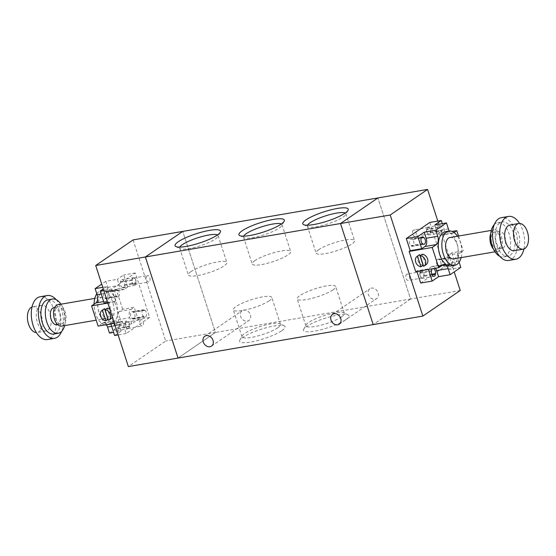 <?xml version="1.0" encoding="UTF-8"?>
<svg xmlns="http://www.w3.org/2000/svg" width="556" height="556" viewBox="0 0 556 556"><rect width="100%" height="100%" fill="white"/><g stroke="black" fill="none" stroke-linecap="round" stroke-linejoin="round"><path stroke-width="0.42" stroke-dasharray="2.78 2.08" d="M133.058 278.195A3.26 1.821 80.3 0 0 132.328 281.934A3.26 1.821 80.3 0 0 134.587 284.436A3.26 1.821 80.3 0 0 135.831 280.919A3.26 1.821 80.3 0 0 133.489 278.014A3.26 1.821 80.3 0 0 133.058 278.195M147.25 275.762A3.26 1.821 80.3 0 0 146.52 279.501A3.26 1.821 80.3 0 0 148.779 282.003A3.26 1.821 80.3 0 0 150.023 278.486A3.26 1.821 80.3 0 0 147.681 275.581A3.26 1.821 80.3 0 0 147.25 275.762M126.42 322.237A3.26 1.821 80.3 0 0 125.691 325.976A3.26 1.821 80.3 0 0 127.949 328.478A3.26 1.821 80.3 0 0 129.194 324.961A3.26 1.821 80.3 0 0 126.851 322.056A3.26 1.821 80.3 0 0 126.42 322.237M140.612 319.804A3.26 1.821 80.3 0 0 139.883 323.543A3.26 1.821 80.3 0 0 142.141 326.045A3.26 1.821 80.3 0 0 143.385 322.529A3.26 1.821 80.3 0 0 141.043 319.624A3.26 1.821 80.3 0 0 140.612 319.804M133.079 239.914L165.73 341.002L128.36 366.585M460.236 290.503L410.557 299.024L377.906 197.936L410.557 299.024L215.408 332.481L178.031 358.064L215.408 332.481L182.757 231.4L215.408 332.481L165.73 341.002M427.564 227.696A3.26 1.821 -99.7 0 1 427.988 227.522A3.26 1.821 -99.7 0 1 430.337 230.42A3.26 1.821 -99.7 0 1 429.093 233.944A3.26 1.821 -99.7 0 1 426.827 231.435A3.26 1.821 -99.7 0 1 427.564 227.696M413.365 230.128A3.26 1.821 80.3 0 0 412.635 233.874A3.26 1.821 80.3 0 0 414.894 236.376A3.26 1.821 80.3 0 0 416.145 232.86A3.26 1.821 80.3 0 0 413.796 229.955A3.26 1.821 80.3 0 0 413.365 230.128M420.927 271.738A3.26 1.821 -99.7 0 1 421.351 271.564A3.26 1.821 -99.7 0 1 423.7 274.462A3.26 1.821 -99.7 0 1 422.456 277.986A3.26 1.821 -99.7 0 1 420.19 275.477A3.26 1.821 -99.7 0 1 420.927 271.738M406.728 274.171A3.26 1.821 80.3 0 0 405.998 277.917A3.26 1.821 80.3 0 0 408.257 280.419A3.26 1.821 80.3 0 0 409.508 276.902A3.26 1.821 80.3 0 0 407.159 273.997A3.26 1.821 80.3 0 0 406.728 274.171M437.815 221.093L454.224 271.891M410.557 299.024L373.187 324.6L410.557 299.024M247.316 321.146A5.97 4.795 -124.4 0 0 248.893 320.513A5.97 4.795 -124.4 0 0 250.012 313.786A5.97 4.795 -124.4 0 0 243.73 310.026A5.97 4.795 -124.4 0 0 242.152 310.658A5.97 4.795 -124.4 0 0 241.033 317.386A5.97 4.795 -124.4 0 0 247.316 321.146M375.057 299.239A5.97 4.795 -124.4 0 0 376.627 298.607A5.97 4.795 -124.4 0 0 377.746 291.879A5.97 4.795 -124.4 0 0 371.464 288.119A5.97 4.795 -124.4 0 0 369.886 288.752A5.97 4.795 -124.4 0 0 368.774 295.479A5.97 4.795 -124.4 0 0 375.057 299.239M345.742 319.721A23.88 4.921 -17.9 0 0 348.125 314.904A23.88 4.921 -17.9 0 0 324.725 318.38A23.88 4.921 -17.9 0 0 303.694 329.249A23.88 4.921 -17.9 0 0 318.546 330.292A23.88 4.921 -17.9 0 0 345.742 319.721M341.655 316.83A20.224 4.17 162.1 0 1 320.59 325.309A20.224 4.17 162.1 0 1 305.883 325.879A20.224 4.17 162.1 0 1 306.043 324.899A20.224 4.17 162.1 0 1 323.849 315.69A20.224 4.17 162.1 0 1 343.677 312.75A20.224 4.17 162.1 0 1 344.379 313.445A20.224 4.17 162.1 0 1 341.655 316.83M332.961 289.905A20.224 4.17 162.1 0 1 311.895 298.391A20.224 4.17 162.1 0 1 297.189 298.961A20.224 4.17 162.1 0 1 315.155 288.772A20.224 4.17 162.1 0 1 335.678 286.528A20.224 4.17 162.1 0 1 332.961 289.905M281.878 330.674A23.88 4.921 -17.9 0 0 284.262 325.858A23.88 4.921 -17.9 0 0 260.854 329.333A23.88 4.921 -17.9 0 0 239.831 340.202A23.88 4.921 -17.9 0 0 254.676 341.245A23.88 4.921 -17.9 0 0 281.878 330.674M277.791 327.776A20.224 4.17 162.1 0 1 256.719 336.262A20.224 4.17 162.1 0 1 242.013 336.832A20.224 4.17 162.1 0 1 242.18 335.852A20.224 4.17 162.1 0 1 259.986 326.643A20.224 4.17 162.1 0 1 279.807 323.696A20.224 4.17 162.1 0 1 280.509 324.398A20.224 4.17 162.1 0 1 277.791 327.776M269.09 300.859A20.224 4.17 162.1 0 1 248.025 309.338A20.224 4.17 162.1 0 1 233.318 309.907A20.224 4.17 162.1 0 1 251.284 299.726A20.224 4.17 162.1 0 1 271.815 297.474A20.224 4.17 162.1 0 1 269.09 300.859M307.496 225.215A20.224 4.17 -17.9 0 0 307.364 226.125A20.224 4.17 -17.9 0 0 308.073 226.827A20.224 4.17 -17.9 0 0 327.894 223.88A20.224 4.17 -17.9 0 0 345.7 214.672A20.224 4.17 -17.9 0 0 345.86 213.692A20.224 4.17 -17.9 0 0 345.22 213.031M318.783 249.665A20.224 4.17 -17.9 0 0 316.065 253.049A20.224 4.17 -17.9 0 0 336.589 250.798A20.224 4.17 -17.9 0 0 354.554 240.616A20.224 4.17 -17.9 0 0 339.848 241.186A20.224 4.17 -17.9 0 0 318.783 249.665M243.632 236.161A20.224 4.17 -17.9 0 0 243.5 237.078A20.224 4.17 -17.9 0 0 244.202 237.773A20.224 4.17 -17.9 0 0 264.024 234.834A20.224 4.17 -17.9 0 0 281.829 225.625A20.224 4.17 -17.9 0 0 281.989 224.645A20.224 4.17 -17.9 0 0 281.35 223.978M254.912 260.618A20.224 4.17 -17.9 0 0 252.195 264.003A20.224 4.17 -17.9 0 0 272.725 261.751A20.224 4.17 -17.9 0 0 290.691 251.569A20.224 4.17 -17.9 0 0 275.978 252.132A20.224 4.17 -17.9 0 0 254.912 260.618M179.762 247.114A20.224 4.17 -17.9 0 0 179.63 248.032A20.224 4.17 -17.9 0 0 180.332 248.727A20.224 4.17 -17.9 0 0 200.153 245.787A20.224 4.17 -17.9 0 0 217.959 236.578A20.224 4.17 -17.9 0 0 218.126 235.598A20.224 4.17 -17.9 0 0 217.479 234.931M191.049 271.564A20.224 4.17 -17.9 0 0 188.324 274.949A20.224 4.17 -17.9 0 0 208.854 272.704A20.224 4.17 -17.9 0 0 226.82 262.515A20.224 4.17 -17.9 0 0 212.114 263.085A20.224 4.17 -17.9 0 0 191.049 271.564M461.139 257.609A17.368 9.716 80.3 0 0 457.47 236.21M445.349 231.678A17.368 9.716 -99.7 0 1 457.414 245.022A17.368 9.716 -99.7 0 1 453.508 264.969A17.368 9.716 -99.7 0 1 451.222 265.914M453.668 258.887A10.856 6.067 80.3 0 0 455.1 258.297A10.856 6.067 80.3 0 0 457.539 245.828A10.856 6.067 80.3 0 0 449.999 237.488M493.45 249.116A10.856 6.067 80.3 0 0 498.023 251.284A10.856 6.067 80.3 0 0 499.455 250.693A10.856 6.067 80.3 0 0 501.894 238.225A10.856 6.067 80.3 0 0 494.353 229.885A10.856 6.067 80.3 0 0 490.767 233.45M498.801 248.671A8.688 4.858 80.3 0 0 500.754 238.698A8.688 4.858 80.3 0 0 494.722 232.026A8.688 4.858 80.3 0 0 491.4 241.401A8.688 4.858 80.3 0 0 497.655 249.144A8.688 4.858 80.3 0 0 498.801 248.671M503.236 247.913A8.688 4.858 80.3 0 0 505.189 237.933A8.688 4.858 80.3 0 0 499.156 231.261A8.688 4.858 80.3 0 0 495.834 240.644A8.688 4.858 80.3 0 0 502.089 248.386A8.688 4.858 80.3 0 0 503.236 247.913M499.747 256.309A17.368 9.716 80.3 0 0 503.555 256.941A17.368 9.716 80.3 0 0 505.849 255.996A17.368 9.716 80.3 0 0 509.755 236.05A17.368 9.716 80.3 0 0 497.689 222.706A17.368 9.716 80.3 0 0 494.305 224.575M510.283 255.239A17.368 9.716 80.3 0 0 514.189 235.292A17.368 9.716 80.3 0 0 502.124 221.941A17.368 9.716 80.3 0 0 495.486 240.706A17.368 9.716 80.3 0 0 507.989 256.184A17.368 9.716 80.3 0 0 510.283 255.239M508.726 260.465A21.712 12.142 80.3 0 0 511.589 259.277A21.712 12.142 80.3 0 0 516.468 234.347A21.712 12.142 80.3 0 0 501.387 217.66M523.947 248.97A21.712 12.142 80.3 0 0 519.561 223.429M514.356 250.686A13.024 7.284 80.3 0 0 516.072 249.978A13.024 7.284 80.3 0 0 518.998 235.014A13.024 7.284 80.3 0 0 509.949 225.006M430.441 232.922L430.546 232.234A3.579 2.002 80.3 0 0 429.955 228.69A3.579 2.002 80.3 0 0 427.932 227.202A3.579 2.002 80.3 0 0 426.535 229.225L426.431 229.913A3.579 2.002 80.3 0 0 427.022 233.464A3.579 2.002 80.3 0 0 429.044 234.952A3.579 2.002 80.3 0 0 430.441 232.922L441.978 230.948A3.579 2.002 -99.7 0 1 440.574 232.971A3.579 2.002 -99.7 0 1 438.552 231.484A3.579 2.002 -99.7 0 1 437.961 227.932L438.065 227.244A3.579 2.002 -99.7 0 1 439.469 225.222A3.579 2.002 -99.7 0 1 441.485 226.709A3.579 2.002 -99.7 0 1 442.083 230.26L441.978 230.948M420.002 272.579L419.898 273.267A3.579 2.002 80.3 0 0 420.489 276.818A3.579 2.002 80.3 0 0 422.511 278.306A3.579 2.002 80.3 0 0 423.908 276.276L424.013 275.588A3.579 2.002 80.3 0 0 423.422 272.044A3.579 2.002 80.3 0 0 421.399 270.557A3.579 2.002 80.3 0 0 420.002 272.579L431.532 270.598M432.498 268.75A3.579 2.002 -99.7 0 1 432.936 268.576A3.579 2.002 -99.7 0 1 433.402 268.59M438.072 265.97L438.503 266.289A3.579 2.002 80.3 0 0 439.594 266.609A3.579 2.002 80.3 0 0 441.054 263.683A3.579 2.002 80.3 0 0 439.469 259.867L439.045 259.541A3.579 2.002 80.3 0 0 437.954 259.221A3.579 2.002 80.3 0 0 436.495 262.147A3.579 2.002 80.3 0 0 438.072 265.97L449.609 263.989A3.579 2.002 -99.7 0 1 448.025 260.173A3.579 2.002 -99.7 0 1 449.484 257.247A3.579 2.002 -99.7 0 1 450.575 257.567L451.006 257.887A3.579 2.002 -99.7 0 1 452.584 261.709A3.579 2.002 -99.7 0 1 451.125 264.635A3.579 2.002 -99.7 0 1 450.033 264.315L449.609 263.989M412.371 239.539L411.94 239.212A3.579 2.002 80.3 0 0 410.849 238.892A3.579 2.002 80.3 0 0 409.39 241.818A3.579 2.002 80.3 0 0 410.974 245.634L411.405 245.96A3.579 2.002 80.3 0 0 412.489 246.28A3.579 2.002 80.3 0 0 413.949 243.354A3.579 2.002 80.3 0 0 412.371 239.539L421.233 238.017M434.91 224.881L436.87 230.948A6.512 3.642 80.3 0 0 441.172 235.174A6.512 3.642 80.3 0 0 442.034 234.82L445.238 232.623L452.118 231.442M454.043 232.512L453.564 232.839A6.512 3.642 -99.7 0 1 452.702 233.193A6.512 3.642 -99.7 0 1 449.324 231.011M442.326 223.609L445.238 232.623M459.145 262.224L458.846 261.313A6.512 3.642 -99.7 0 1 460.09 253.056L463.294 250.867L451.764 252.841L448.56 255.037A6.512 3.642 80.3 0 0 447.316 263.294L449.276 269.361L460.806 267.38M451.764 252.841L455.684 264.976L449.276 269.361M435.501 268.228A6.512 3.642 80.3 0 0 432.332 266.373A6.512 3.642 80.3 0 0 431.477 266.727L428.273 268.923L428.44 269.445M458.505 236.029L463.294 250.867M420.656 283.032L444.154 266.95L455.684 264.976M444.154 266.95L429.788 222.47M423.095 265.337A5.97 4.795 55.6 0 1 417.89 260.806A5.97 4.795 55.6 0 1 419.328 254.829M426.07 264.684A5.97 4.795 55.6 0 1 425.757 264.878L423.623 266.338M425.757 264.878L422.303 254.182M415.673 271.634L416.743 270.897L428.273 268.923M416.743 270.897L416.91 271.418M96.8 293.776A17.368 9.716 -99.7 0 1 98.885 291.636A17.368 9.716 -99.7 0 1 101.171 290.691A17.368 9.716 -99.7 0 1 113.681 306.168A17.368 9.716 -99.7 0 1 107.044 324.933A17.368 9.716 -99.7 0 1 106.613 324.989M105.001 324.899A17.368 9.716 -99.7 0 1 94.096 304.139M102.429 291.031A17.368 9.716 80.3 0 0 98.523 310.978A17.368 9.716 80.3 0 0 110.588 324.322A17.368 9.716 80.3 0 0 117.226 305.564A17.368 9.716 80.3 0 0 104.723 290.086A17.368 9.716 80.3 0 0 102.429 291.031M100.844 297.703A10.856 6.067 -99.7 0 1 102.276 297.112A10.856 6.067 -99.7 0 1 110.088 306.787A10.856 6.067 -99.7 0 1 105.939 318.512A10.856 6.067 -99.7 0 1 98.398 310.172A10.856 6.067 -99.7 0 1 100.844 297.703M57.921 304.716A10.856 6.067 -99.7 0 1 65.74 314.39A10.856 6.067 -99.7 0 1 61.591 326.115M57.143 307.329A8.688 4.858 -99.7 0 1 58.29 306.856A8.688 4.858 -99.7 0 1 64.545 314.599A8.688 4.858 -99.7 0 1 61.223 323.974A8.688 4.858 -99.7 0 1 55.19 317.302A8.688 4.858 -99.7 0 1 57.143 307.329M53.849 307.614A8.688 4.858 -99.7 0 1 60.104 315.356A8.688 4.858 -99.7 0 1 56.788 324.739M60.958 304.195A17.368 9.716 -99.7 0 1 64.628 325.594M47.948 299.816A17.368 9.716 -99.7 0 1 60.458 315.294A17.368 9.716 -99.7 0 1 53.821 334.059M56.191 299.691A21.712 12.142 -99.7 0 1 61.633 331.425M40.115 296.751A21.712 12.142 -99.7 0 1 55.753 316.1A21.712 12.142 -99.7 0 1 47.455 339.556M39.872 306.022A13.024 7.284 -99.7 0 1 41.589 305.313A13.024 7.284 -99.7 0 1 50.964 316.92A13.024 7.284 -99.7 0 1 45.988 330.994A13.024 7.284 -99.7 0 1 36.939 320.986A13.024 7.284 -99.7 0 1 39.872 306.022M31.998 307.03A13.024 7.284 -99.7 0 1 32.714 306.836A13.024 7.284 -99.7 0 1 42.096 318.442A13.024 7.284 -99.7 0 1 37.12 332.516A13.024 7.284 -99.7 0 1 36.376 332.571M144.539 310.039L144.97 310.366A3.579 2.002 -99.7 0 1 146.548 314.182A3.579 2.002 -99.7 0 1 145.088 317.108A3.579 2.002 -99.7 0 1 144.004 316.788L143.573 316.461A3.579 2.002 -99.7 0 1 141.988 312.646A3.579 2.002 -99.7 0 1 143.448 309.72A3.579 2.002 -99.7 0 1 144.539 310.039L133.009 312.02A3.579 2.002 80.3 0 0 131.918 311.701A3.579 2.002 80.3 0 0 130.458 314.626A3.579 2.002 80.3 0 0 132.043 318.442L132.467 318.762A3.579 2.002 80.3 0 0 133.558 319.081A3.579 2.002 80.3 0 0 135.018 316.155A3.579 2.002 80.3 0 0 133.44 312.34L133.009 312.02M116.899 296.459L116.468 296.133A3.579 2.002 -99.7 0 1 114.89 292.317A3.579 2.002 -99.7 0 1 116.35 289.391A3.579 2.002 -99.7 0 1 117.434 289.711L117.865 290.03A3.579 2.002 -99.7 0 1 119.45 293.853A3.579 2.002 -99.7 0 1 117.99 296.779A3.579 2.002 -99.7 0 1 116.899 296.459L105.369 298.433A3.579 2.002 80.3 0 0 106.46 298.753A3.579 2.002 80.3 0 0 107.913 295.827A3.579 2.002 80.3 0 0 106.335 292.011L105.904 291.685A3.579 2.002 80.3 0 0 104.813 291.365A3.579 2.002 80.3 0 0 103.353 294.291A3.579 2.002 80.3 0 0 104.938 298.113L105.369 298.433M131.925 280.412L132.029 279.724A3.579 2.002 -99.7 0 1 133.433 277.694A3.579 2.002 -99.7 0 1 135.456 279.181A3.579 2.002 -99.7 0 1 136.046 282.733L135.942 283.421A3.579 2.002 -99.7 0 1 134.538 285.443A3.579 2.002 -99.7 0 1 132.516 283.956A3.579 2.002 -99.7 0 1 131.925 280.412L120.395 282.385A3.579 2.002 80.3 0 0 120.986 285.937A3.579 2.002 80.3 0 0 123.008 287.424A3.579 2.002 80.3 0 0 124.412 285.402L124.516 284.714A3.579 2.002 80.3 0 0 123.918 281.162A3.579 2.002 80.3 0 0 121.903 279.675A3.579 2.002 80.3 0 0 120.499 281.697L120.395 282.385M129.513 326.087L129.409 326.775A3.579 2.002 -99.7 0 1 128.005 328.798A3.579 2.002 -99.7 0 1 125.983 327.31A3.579 2.002 -99.7 0 1 125.392 323.766L125.496 323.078A3.579 2.002 -99.7 0 1 126.9 321.048A3.579 2.002 -99.7 0 1 128.922 322.536A3.579 2.002 -99.7 0 1 129.513 326.087L117.983 328.068A3.579 2.002 80.3 0 0 117.385 324.516A3.579 2.002 80.3 0 0 115.37 323.029A3.579 2.002 80.3 0 0 113.966 325.051L113.862 325.74A3.579 2.002 80.3 0 0 114.453 329.291A3.579 2.002 80.3 0 0 116.475 330.778A3.579 2.002 80.3 0 0 117.879 328.756L117.983 328.068M131.709 323.807L129.75 317.747A6.512 3.642 -99.7 0 1 130.994 309.483L134.198 307.294L122.667 309.268L119.464 311.464A6.512 3.642 80.3 0 0 118.219 319.721L120.179 325.788L131.709 323.807L138.117 319.422L134.198 307.294M127.671 287.077L124.468 289.273A6.512 3.642 -99.7 0 1 123.606 289.627A6.512 3.642 -99.7 0 1 119.304 285.395L117.344 279.334L105.814 281.308L107.774 287.376A6.512 3.642 80.3 0 0 112.076 291.601A6.512 3.642 80.3 0 0 112.931 291.247L116.134 289.057L127.671 287.077L123.752 274.949L117.344 279.334M106.404 324.662A6.512 3.642 80.3 0 0 103.235 322.807A6.512 3.642 80.3 0 0 102.38 323.161L98.106 326.08M122.237 321.396L121.173 322.126L114.64 301.908L115.711 301.178L111.791 289.05L135.282 272.968L149.647 317.448L126.156 333.53L122.237 321.396L110.707 323.377L113.91 321.18A6.512 3.642 -99.7 0 1 114.765 320.826A6.512 3.642 -99.7 0 1 119.074 325.051L121.034 331.119L113.619 332.391M110.707 323.377L110.873 323.891M114.626 335.504L121.034 331.119M102.756 287.313L106.669 286.639L108.622 292.706A6.512 3.642 -99.7 0 1 107.377 300.963L104.174 303.159M106.669 286.639L103.284 288.953M122.667 309.268L116.134 289.057M135.282 272.968L123.752 274.949M149.647 317.448L138.117 319.422M126.156 333.53L118.129 334.907M109.497 333.1L120.179 325.788M110.991 318.713A5.97 4.795 55.6 0 1 110.672 318.908L107.218 308.205M110.672 318.908L108.538 320.367M109.859 309.303A5.97 4.795 55.6 0 1 112.361 317.066M108.01 319.359A5.97 4.795 55.6 0 1 102.811 314.835A5.97 4.795 55.6 0 1 104.243 308.858M105.814 281.308L101.72 284.109M111.791 289.05L103.757 290.427M115.711 301.178L107.676 302.554M114.64 301.908L107.843 303.076M121.173 322.126L114.376 323.293M442.083 230.26L430.546 232.234M438.065 227.244L426.535 229.225M437.961 227.932L426.431 229.913M431.428 271.286L419.898 273.267M432.047 274.886L423.908 276.276M431.762 274.261L424.013 275.588M450.033 264.315L438.503 266.289M451.006 257.887L439.469 259.867M450.575 257.567L439.045 259.541M421.462 237.579L411.94 239.212M422.504 243.66L410.974 245.634M422.935 243.98L411.405 245.96M448.4 228.968L436.87 230.948M453.564 232.839L442.034 234.82M460.09 253.056L448.56 255.037M458.846 261.313L447.316 263.294M443.007 264.753L431.477 266.727M133.44 312.34L144.97 310.366M132.467 318.762L144.004 316.788M132.043 318.442L143.573 316.461M104.938 298.113L116.468 296.133M105.904 291.685L117.434 289.711M106.335 292.011L117.865 290.03M120.499 281.697L132.029 279.724M124.516 284.714L136.046 282.733M124.412 285.402L135.942 283.421M117.879 328.756L129.409 326.775M113.862 325.74L125.392 323.766M113.966 325.051L125.496 323.078M118.219 319.721L129.75 317.747M119.464 311.464L130.994 309.483M112.931 291.247L124.468 289.273M107.774 287.376L119.304 285.395M111.659 326.323L119.074 325.051M102.38 323.161L113.91 321.18M103.673 301.602L107.377 300.963M101.213 293.978L108.622 292.706M134.587 284.436L148.779 282.003M133.489 278.014L147.681 275.581M127.949 328.478L142.141 326.045M126.851 322.056L141.043 319.624M427.988 227.522L413.796 229.955M429.093 233.944L414.901 236.376M421.351 271.564L407.159 273.997M422.456 277.986L408.264 280.419M204.775 336.241L242.152 310.658M211.523 346.089L248.893 320.513M332.516 314.335L369.886 288.752M339.257 324.19L376.634 298.607M348.125 314.904L343.677 312.75M303.694 329.256L306.043 324.906M305.883 325.879L297.189 298.961M344.379 313.445L335.678 286.528M284.262 325.858L279.807 323.696M239.824 340.209L242.18 335.852M242.013 336.832L233.318 309.907M280.509 324.398L271.815 297.474M348.049 210.321L345.7 214.672M303.618 224.673L308.073 226.827M307.364 226.125L316.065 253.049M345.86 213.699L354.554 240.616M284.179 221.267L281.829 225.625M239.747 235.619L244.202 237.773M243.5 237.078L252.195 264.003M281.989 224.645L290.691 251.569M220.315 232.22L217.959 236.571M175.877 246.572L180.332 248.727M179.63 248.032L188.324 274.949M218.126 235.598L226.82 262.515M494.986 251.805L498.023 251.284M491.316 230.406L494.353 229.885M497.655 249.144L502.089 248.386M494.722 232.026L499.156 231.261M503.555 256.941L507.989 256.184M497.689 222.706L502.124 221.941M439.469 225.222L427.932 227.202M440.574 232.971L429.044 234.952M434.041 276.325L422.511 278.306M432.936 268.576L421.399 270.557M451.125 264.635L439.594 266.609M449.484 257.247L437.954 259.221M422.379 236.919L410.849 238.892M424.026 244.299L412.489 246.28M452.702 233.193L441.172 235.174M443.869 264.399L432.332 266.373M104.723 290.086L101.171 290.691M110.588 324.322L107.044 324.933M102.276 297.112L94.798 298.391M105.939 318.512L96.202 320.18M58.29 306.856L54.697 307.475M61.223 323.974L57.629 324.593M41.589 305.313L32.714 306.836M45.988 330.994L37.12 332.516M133.558 319.081L145.088 317.108M131.918 311.701L143.448 309.72M104.813 291.365L116.35 289.391M106.46 298.753L117.99 296.779M121.903 279.675L133.433 277.694M123.008 287.424L134.538 285.443M116.475 330.778L128.005 328.798M115.37 323.029L126.9 321.048M112.076 291.601L123.606 289.627M103.235 322.807L114.765 320.826"/><path stroke-width="0.83" d="M95.708 265.497L133.079 239.914L182.757 231.4L145.38 256.976L95.708 265.497L128.36 366.585L422.859 316.086L390.208 214.998L427.585 189.415L437.815 221.093M390.208 214.998L340.536 223.519L377.906 197.936L340.536 223.519L373.187 324.6L340.536 223.519L145.38 256.976L178.031 358.064L145.38 256.976L182.757 231.4L427.585 189.415M454.224 271.891L460.236 290.503L422.859 316.086M209.946 346.729A5.97 4.795 55.6 0 1 203.663 342.962A5.97 4.795 55.6 0 1 204.782 336.234A5.97 4.795 55.6 0 1 212.107 338.458A5.97 4.795 55.6 0 1 211.523 346.096A5.97 4.795 55.6 0 1 209.946 346.729M337.68 324.822A5.97 4.795 55.6 0 1 331.397 321.062A5.97 4.795 55.6 0 1 332.516 314.335A5.97 4.795 55.6 0 1 339.841 316.559A5.97 4.795 55.6 0 1 339.257 324.19A5.97 4.795 55.6 0 1 337.68 324.822M306.002 219.849A23.88 4.921 162.1 0 1 333.197 209.278A23.88 4.921 162.1 0 1 348.049 210.321A23.88 4.921 162.1 0 1 327.018 221.191A23.88 4.921 162.1 0 1 303.618 224.673A23.88 4.921 162.1 0 1 306.002 219.849M345.22 213.031A20.224 4.17 -17.9 0 0 329.256 214.769A20.224 4.17 -17.9 0 0 310.088 222.747A20.224 4.17 -17.9 0 0 307.496 225.215M242.131 230.803A23.88 4.921 162.1 0 1 269.326 220.232A23.88 4.921 162.1 0 1 284.179 221.274A23.88 4.921 162.1 0 1 263.155 232.144A23.88 4.921 162.1 0 1 239.747 235.619A23.88 4.921 162.1 0 1 242.131 230.803M281.35 223.978A20.224 4.17 -17.9 0 0 265.386 225.722A20.224 4.17 -17.9 0 0 246.218 233.694A20.224 4.17 -17.9 0 0 243.632 236.161M178.261 241.756A23.88 4.921 162.1 0 1 205.463 231.185A23.88 4.921 162.1 0 1 220.315 232.22A23.88 4.921 162.1 0 1 199.284 243.097A23.88 4.921 162.1 0 1 175.877 246.572A23.88 4.921 162.1 0 1 178.261 241.756M217.479 234.931A20.224 4.17 -17.9 0 0 201.515 236.668A20.224 4.17 -17.9 0 0 182.354 244.647A20.224 4.17 -17.9 0 0 179.762 247.114M457.47 236.21A17.368 9.716 80.3 0 0 448.9 231.067A17.368 9.716 80.3 0 0 442.263 249.832A17.368 9.716 80.3 0 0 454.766 265.309A17.368 9.716 80.3 0 0 457.06 264.364A17.368 9.716 80.3 0 0 461.139 257.609M454.766 265.309L451.222 265.914A17.368 9.716 -99.7 0 1 438.712 250.436A17.368 9.716 -99.7 0 1 445.349 231.678L448.9 231.067M491.316 230.406L449.999 237.488A10.856 6.067 80.3 0 0 445.849 249.213A10.856 6.067 80.3 0 0 453.668 258.887L494.986 251.805M490.767 233.45A10.856 6.067 80.3 0 0 493.45 249.116M494.305 224.575A17.368 9.716 80.3 0 0 491.045 241.464A17.368 9.716 80.3 0 0 499.747 256.309M519.561 223.429A21.712 12.142 80.3 0 0 508.483 216.444L501.387 217.66A21.712 12.142 80.3 0 0 493.089 241.116A21.712 12.142 80.3 0 0 508.726 260.465L515.822 259.249A21.712 12.142 80.3 0 0 518.685 258.06A21.712 12.142 80.3 0 0 523.947 248.97M508.483 216.444A21.712 12.142 80.3 0 0 500.185 239.9A21.712 12.142 80.3 0 0 515.822 259.249M518.824 223.484L509.949 225.006A13.024 7.284 80.3 0 0 504.973 239.08A13.024 7.284 80.3 0 0 514.356 250.686L523.224 249.164A13.024 7.284 80.3 0 0 524.94 248.456A13.024 7.284 80.3 0 0 527.873 233.492A13.024 7.284 80.3 0 0 518.824 223.484A13.024 7.284 80.3 0 0 513.841 237.558A13.024 7.284 80.3 0 0 523.224 249.164M433.402 268.59A3.579 2.002 -99.7 0 1 435.55 273.615L435.445 274.303A3.579 2.002 -99.7 0 1 434.041 276.325A3.579 2.002 -99.7 0 1 432.019 274.838A3.579 2.002 -99.7 0 1 431.428 271.286L431.532 270.598A3.579 2.002 -99.7 0 1 432.498 268.75M423.47 237.238L423.901 237.558A3.579 2.002 -99.7 0 1 425.479 241.373A3.579 2.002 -99.7 0 1 424.026 244.299A3.579 2.002 -99.7 0 1 422.935 243.98L422.504 243.66A3.579 2.002 -99.7 0 1 420.92 239.845A3.579 2.002 -99.7 0 1 422.379 236.919A3.579 2.002 -99.7 0 1 423.47 237.238L421.462 237.579M449.324 231.011A6.512 3.642 -99.7 0 1 448.4 228.968L446.44 222.9L434.91 224.881L441.318 220.496L442.326 223.609M452.118 231.442L456.768 230.65L454.043 232.512M441.318 220.496L429.788 222.47L406.29 238.552L410.21 250.686L409.147 251.416L415.673 271.634L438.74 267.679L443.007 264.753A6.512 3.642 -99.7 0 1 443.869 264.399A6.512 3.642 -99.7 0 1 448.171 268.624L450.131 274.692L460.806 267.38L459.145 262.224M410.21 250.686L421.74 248.706L424.944 246.516A6.512 3.642 80.3 0 0 426.188 238.253L424.235 232.193L435.765 230.212L437.725 236.279A6.512 3.642 -99.7 0 1 436.481 244.536L432.207 247.462L438.74 267.679M421.74 248.706L417.827 236.578L424.235 232.193M450.131 274.692L438.601 276.666L436.641 270.605A6.512 3.642 80.3 0 0 435.501 268.228M438.601 276.666L432.193 281.051L428.44 269.445M456.768 230.65L458.505 236.029M406.29 238.552L417.827 236.578M435.765 230.212L446.44 222.9M417.507 256.101L420.962 266.797A5.97 4.795 55.6 0 1 415.756 262.272A5.97 4.795 55.6 0 1 417.188 256.295A5.97 4.795 55.6 0 1 417.507 256.101L419.641 254.641L423.095 265.337L420.962 266.797M417.188 256.295L419.328 254.829A5.97 4.795 55.6 0 1 419.641 254.641M420.162 255.642A5.97 4.795 55.6 0 1 425.368 260.173A5.97 4.795 55.6 0 1 423.936 266.15A5.97 4.795 55.6 0 1 423.623 266.338L420.162 255.642L422.303 254.182A5.97 4.795 55.6 0 1 427.501 258.707A5.97 4.795 55.6 0 1 426.07 264.684L423.936 266.15M416.91 271.418L420.656 283.032L432.193 281.051M409.147 251.416L432.207 247.462M106.613 324.989A17.368 9.716 -99.7 0 1 105.001 324.899M94.096 304.139A17.368 9.716 -99.7 0 1 96.8 293.776M96.202 320.18L61.591 326.115A10.856 6.067 -99.7 0 1 54.05 317.775A10.856 6.067 -99.7 0 1 56.49 305.307A10.856 6.067 -99.7 0 1 57.921 304.716L94.798 298.391M57.629 324.593L56.788 324.739A8.688 4.858 -99.7 0 1 50.756 318.067A8.688 4.858 -99.7 0 1 52.709 308.087A8.688 4.858 -99.7 0 1 53.849 307.614L54.697 307.475M64.628 325.594A17.368 9.716 -99.7 0 1 58.255 333.294A17.368 9.716 -99.7 0 1 46.19 319.95A17.368 9.716 -99.7 0 1 50.096 300.004A17.368 9.716 -99.7 0 1 52.382 299.058A17.368 9.716 -99.7 0 1 60.958 304.195M58.255 333.294L53.821 334.059A17.368 9.716 -99.7 0 1 41.756 320.708A17.368 9.716 -99.7 0 1 45.661 300.761A17.368 9.716 -99.7 0 1 47.948 299.816L52.382 299.058M61.633 331.425A21.712 12.142 -99.7 0 1 54.551 338.34A21.712 12.142 -99.7 0 1 39.469 321.653A21.712 12.142 -99.7 0 1 44.355 296.723A21.712 12.142 -99.7 0 1 47.218 295.535A21.712 12.142 -99.7 0 1 56.191 299.691M54.551 338.34L47.455 339.556A21.712 12.142 -99.7 0 1 32.373 322.869A21.712 12.142 -99.7 0 1 37.259 297.94A21.712 12.142 -99.7 0 1 40.115 296.751L47.218 295.535M36.376 332.571A13.024 7.284 -99.7 0 1 27.918 321.861A13.024 7.284 -99.7 0 1 30.997 307.544A13.024 7.284 -99.7 0 1 31.998 307.03M113.619 332.391L109.497 333.1L107.537 327.032A6.512 3.642 80.3 0 0 106.404 324.662M110.873 323.891L114.626 335.504L118.129 334.907M107.843 303.076L91.58 305.863L95.847 302.944A6.512 3.642 80.3 0 0 97.091 294.687L95.132 288.62L102.756 287.313M103.284 288.953L100.261 291.024L104.174 303.159L107.676 302.554M108.538 320.367L105.084 309.671A5.97 4.795 55.6 0 1 110.29 314.196A5.97 4.795 55.6 0 1 108.851 320.173A5.97 4.795 55.6 0 1 108.538 320.367M109.859 309.303A5.97 4.795 55.6 0 0 107.218 308.205L105.084 309.671M112.361 317.066A5.97 4.795 55.6 0 1 110.991 318.713L108.851 320.173M105.876 320.826A5.97 4.795 55.6 0 1 100.671 316.294A5.97 4.795 55.6 0 1 102.109 310.317A5.97 4.795 55.6 0 1 102.422 310.123L105.876 320.826L108.01 319.359L104.556 308.663L102.422 310.123M102.109 310.317L104.243 308.858A5.97 4.795 55.6 0 1 104.556 308.663M101.72 284.109L95.132 288.62M103.757 290.427L100.261 291.024M91.58 305.863L98.106 326.08L114.376 323.293M435.445 274.303L432.047 274.886M435.55 273.615L431.762 274.261M423.901 237.558L421.233 238.017M437.725 236.279L426.188 238.253M436.481 244.536L424.944 246.516M448.171 268.624L436.641 270.605M107.537 327.032L111.659 326.323M95.847 302.944L103.673 301.602M97.091 294.687L101.213 293.978"/></g></svg>
